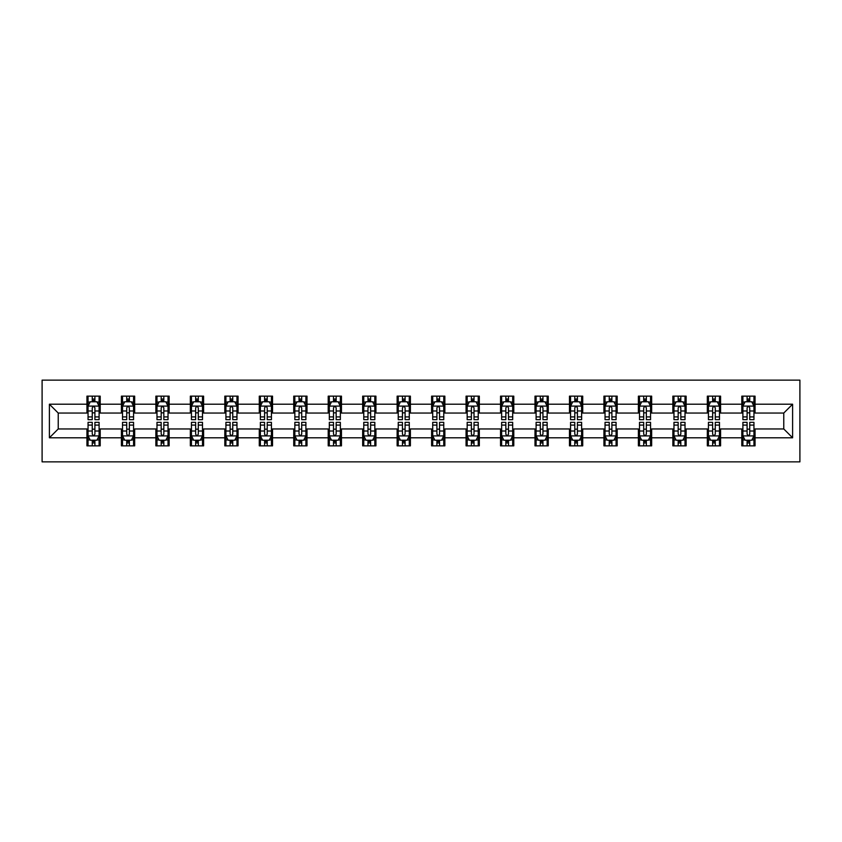 <?xml version="1.0" encoding="UTF-8"?>
<svg xmlns="http://www.w3.org/2000/svg" width="842" height="842" viewBox="0 0 842 842"><rect width="100%" height="100%" fill="white"/><g stroke="black" fill="none" stroke-linecap="round" stroke-linejoin="round"><path stroke-width="1.26" d="M42.1 461.869L799.9 461.869L799.9 380.131L42.1 380.131L42.1 461.869M755.053 404.213L755.053 396.14L741.791 396.14L741.791 404.213L720.584 404.213L720.584 396.14L707.333 396.14L707.333 404.213L686.125 404.213L686.125 396.14L672.863 396.14L672.863 404.213L651.655 404.213L651.655 396.14L638.394 396.14L638.394 404.213L617.186 404.213L617.186 396.14L603.935 396.14L603.935 404.213L582.727 404.213L582.727 396.14L569.466 396.14L569.466 404.213L548.258 404.213L548.258 396.14L534.996 396.14L534.996 404.213L513.788 404.213L513.788 396.14L500.537 396.14L500.537 404.213L479.33 404.213L479.33 396.14L466.068 396.14L466.068 404.213L444.86 404.213L444.86 396.14L431.609 396.14L431.609 404.213L410.391 404.213L410.391 396.14L397.14 396.14L397.14 404.213L375.932 404.213L375.932 396.14L362.67 396.14L362.67 404.213L341.463 404.213L341.463 396.14L328.212 396.14L328.212 404.213L307.004 404.213L307.004 396.14L293.742 396.14L293.742 404.213L272.534 404.213L272.534 396.14L259.273 396.14L259.273 404.213L238.065 404.213L238.065 396.14L224.814 396.14L224.814 404.213L203.606 404.213L203.606 396.14L190.345 396.14L190.345 404.213L169.137 404.213L169.137 396.14L155.875 396.14L155.875 404.213L134.667 404.213L134.667 396.14L121.416 396.14L121.416 404.213L100.209 404.213L100.209 396.14L86.947 396.14L86.947 404.213L49.394 404.213L49.394 437.787L58.224 428.957L86.947 428.957L86.947 445.86L100.209 445.86L100.209 428.957L121.416 428.957L121.416 445.86L134.667 445.86L134.667 428.957L155.875 428.957L155.875 445.86L169.137 445.86L169.137 428.957L190.345 428.957L190.345 445.86L203.606 445.86L203.606 428.957L224.814 428.957L224.814 445.86L238.065 445.86L238.065 428.957L259.273 428.957L259.273 445.86L272.534 445.86L272.534 428.957L293.742 428.957L293.742 445.86L307.004 445.86L307.004 428.957L328.212 428.957L328.212 445.86L341.463 445.86L341.463 428.957L362.67 428.957L362.67 445.86L375.932 445.86L375.932 428.957L397.14 428.957L397.14 445.86L410.391 445.86L410.391 428.957L431.609 428.957L431.609 445.86L444.86 445.86L444.86 428.957L466.068 428.957L466.068 445.86L479.33 445.86L479.33 428.957L500.537 428.957L500.537 445.86L513.788 445.86L513.788 428.957L534.996 428.957L534.996 445.86L548.258 445.86L548.258 428.957L569.466 428.957L569.466 445.86L582.727 445.86L582.727 428.957L603.935 428.957L603.935 445.86L617.186 445.86L617.186 428.957L638.394 428.957L638.394 445.86L651.655 445.86L651.655 428.957L672.863 428.957L672.863 445.86L686.125 445.86L686.125 428.957L707.333 428.957L707.333 445.86L720.584 445.86L720.584 428.957L741.791 428.957L741.791 445.86L755.053 445.86L755.053 428.957L783.776 428.957L783.776 413.043L755.053 413.043L755.053 404.213L792.606 404.213L792.606 437.787L755.053 437.787M741.791 437.787L720.584 437.787M707.333 437.787L686.125 437.787M672.863 437.787L651.655 437.787M638.394 437.787L617.186 437.787M603.935 437.787L582.727 437.787M569.466 437.787L548.258 437.787M534.996 437.787L513.788 437.787M500.537 437.787L479.33 437.787M466.068 437.787L444.86 437.787M431.609 437.787L410.391 437.787M397.14 437.787L375.932 437.787M362.67 437.787L341.463 437.787M328.212 437.787L307.004 437.787M293.742 437.787L272.534 437.787M259.273 437.787L238.065 437.787M224.814 437.787L203.606 437.787M190.345 437.787L169.137 437.787M155.875 437.787L134.667 437.787M121.416 437.787L100.209 437.787M86.947 437.787L49.394 437.787M741.791 404.213L741.791 413.043L720.584 413.043L720.584 404.213M707.333 404.213L707.333 413.043L686.125 413.043L686.125 404.213M672.863 404.213L672.863 413.043L651.655 413.043L651.655 404.213M638.394 404.213L638.394 413.043L617.186 413.043L617.186 404.213M603.935 404.213L603.935 413.043L582.727 413.043L582.727 404.213M569.466 404.213L569.466 413.043L548.258 413.043L548.258 404.213M534.996 404.213L534.996 413.043L513.788 413.043L513.788 404.213M500.537 404.213L500.537 413.043L479.33 413.043L479.33 404.213M466.068 404.213L466.068 413.043L444.86 413.043L444.86 404.213M431.609 404.213L431.609 413.043L410.391 413.043L410.391 404.213M397.14 404.213L397.14 413.043L375.932 413.043L375.932 404.213M362.67 404.213L362.67 413.043L341.463 413.043L341.463 404.213M328.212 404.213L328.212 413.043L307.004 413.043L307.004 404.213M293.742 404.213L293.742 413.043L272.534 413.043L272.534 404.213M259.273 404.213L259.273 413.043L238.065 413.043L238.065 404.213M224.814 404.213L224.814 413.043L203.606 413.043L203.606 404.213M190.345 404.213L190.345 413.043L169.137 413.043L169.137 404.213M155.875 404.213L155.875 413.043L134.667 413.043L134.667 404.213M121.416 404.213L121.416 413.043L100.209 413.043L100.209 404.213M86.947 404.213L86.947 413.043L58.224 413.043L49.394 404.213M58.224 413.043L58.224 428.957M792.606 437.787L783.776 428.957M783.776 413.043L792.606 404.213M86.947 401.666L88.052 401.666M92.252 401.666L94.904 401.666M99.103 401.666L100.209 401.666M86.947 412.822L88.052 412.822M92.252 412.822L94.904 412.822M99.103 412.822L100.209 412.822M86.947 429.178L88.052 429.178M92.252 429.178L94.904 429.178M99.103 429.178L100.209 429.178M86.947 440.334L88.052 440.334M92.252 440.334L94.904 440.334M99.103 440.334L100.209 440.334M121.416 429.178L122.522 429.178M126.721 429.178L129.373 429.178M133.562 429.178L134.667 429.178M121.416 440.334L122.522 440.334M126.721 440.334L129.373 440.334M133.562 440.334L134.667 440.334M121.416 401.666L122.522 401.666M126.721 401.666L129.373 401.666M133.562 401.666L134.667 401.666M121.416 412.822L122.522 412.822M126.721 412.822L129.373 412.822M133.562 412.822L134.667 412.822M155.875 429.178L156.98 429.178M161.18 429.178L163.832 429.178M168.032 429.178L169.137 429.178M155.875 440.334L156.98 440.334M161.18 440.334L163.832 440.334M168.032 440.334L169.137 440.334M155.875 401.666L156.98 401.666M161.18 401.666L163.832 401.666M168.032 401.666L169.137 401.666M155.875 412.822L156.98 412.822M161.18 412.822L163.832 412.822M168.032 412.822L169.137 412.822M190.345 429.178L191.45 429.178M195.649 429.178L198.302 429.178M202.501 429.178L203.606 429.178M190.345 440.334L191.45 440.334M195.649 440.334L198.302 440.334M202.501 440.334L203.606 440.334M190.345 401.666L191.45 401.666M195.649 401.666L198.302 401.666M202.501 401.666L203.606 401.666M190.345 412.822L191.45 412.822M195.649 412.822L198.302 412.822M202.501 412.822L203.606 412.822M224.814 429.178L225.919 429.178M230.119 429.178L232.76 429.178M236.96 429.178L238.065 429.178M224.814 440.334L225.919 440.334M230.119 440.334L232.76 440.334M236.96 440.334L238.065 440.334M224.814 401.666L225.919 401.666M230.119 401.666L232.76 401.666M236.96 401.666L238.065 401.666M224.814 412.822L225.919 412.822M230.119 412.822L232.76 412.822M236.96 412.822L238.065 412.822M259.273 429.178L260.378 429.178M264.577 429.178L267.23 429.178M271.429 429.178L272.534 429.178M259.273 440.334L260.378 440.334M264.577 440.334L267.23 440.334M271.429 440.334L272.534 440.334M259.273 401.666L260.378 401.666M264.577 401.666L267.23 401.666M271.429 401.666L272.534 401.666M259.273 412.822L260.378 412.822M264.577 412.822L267.23 412.822M271.429 412.822L272.534 412.822M293.742 429.178L294.847 429.178M299.047 429.178L301.699 429.178M305.899 429.178L307.004 429.178M293.742 440.334L294.847 440.334M299.047 440.334L301.699 440.334M305.899 440.334L307.004 440.334M293.742 401.666L294.847 401.666M299.047 401.666L301.699 401.666M305.899 401.666L307.004 401.666M293.742 412.822L294.847 412.822M299.047 412.822L301.699 412.822M305.899 412.822L307.004 412.822M328.212 429.178L329.317 429.178M333.506 429.178L336.158 429.178M340.357 429.178L341.463 429.178M328.212 440.334L329.317 440.334M333.506 440.334L336.158 440.334M340.357 440.334L341.463 440.334M328.212 401.666L329.317 401.666M333.506 401.666L336.158 401.666M340.357 401.666L341.463 401.666M328.212 412.822L329.317 412.822M333.506 412.822L336.158 412.822M340.357 412.822L341.463 412.822M362.67 429.178L363.776 429.178M367.975 429.178L370.627 429.178M374.827 429.178L375.932 429.178M362.67 440.334L363.776 440.334M367.975 440.334L370.627 440.334M374.827 440.334L375.932 440.334M362.67 401.666L363.776 401.666M367.975 401.666L370.627 401.666M374.827 401.666L375.932 401.666M362.67 412.822L363.776 412.822M367.975 412.822L370.627 412.822M374.827 412.822L375.932 412.822M397.14 429.178L398.245 429.178M402.444 429.178L405.097 429.178M409.286 429.178L410.391 429.178M397.14 440.334L398.245 440.334M402.444 440.334L405.097 440.334M409.286 440.334L410.391 440.334M397.14 401.666L398.245 401.666M402.444 401.666L405.097 401.666M409.286 401.666L410.391 401.666M397.14 412.822L398.245 412.822M402.444 412.822L405.097 412.822M409.286 412.822L410.391 412.822M431.609 429.178L432.714 429.178M436.903 429.178L439.556 429.178M443.755 429.178L444.86 429.178M431.609 440.334L432.714 440.334M436.903 440.334L439.556 440.334M443.755 440.334L444.86 440.334M431.609 401.666L432.714 401.666M436.903 401.666L439.556 401.666M443.755 401.666L444.86 401.666M431.609 412.822L432.714 412.822M436.903 412.822L439.556 412.822M443.755 412.822L444.86 412.822M466.068 429.178L467.173 429.178M471.373 429.178L474.025 429.178M478.224 429.178L479.33 429.178M466.068 440.334L467.173 440.334M471.373 440.334L474.025 440.334M478.224 440.334L479.33 440.334M466.068 401.666L467.173 401.666M471.373 401.666L474.025 401.666M478.224 401.666L479.33 401.666M466.068 412.822L467.173 412.822M471.373 412.822L474.025 412.822M478.224 412.822L479.33 412.822M500.537 429.178L501.643 429.178M505.842 429.178L508.494 429.178M512.683 429.178L513.788 429.178M500.537 440.334L501.643 440.334M505.842 440.334L508.494 440.334M512.683 440.334L513.788 440.334M500.537 401.666L501.643 401.666M505.842 401.666L508.494 401.666M512.683 401.666L513.788 401.666M500.537 412.822L501.643 412.822M505.842 412.822L508.494 412.822M512.683 412.822L513.788 412.822M534.996 429.178L536.101 429.178M540.301 429.178L542.953 429.178M547.153 429.178L548.258 429.178M534.996 440.334L536.101 440.334M540.301 440.334L542.953 440.334M547.153 440.334L548.258 440.334M534.996 401.666L536.101 401.666M540.301 401.666L542.953 401.666M547.153 401.666L548.258 401.666M534.996 412.822L536.101 412.822M540.301 412.822L542.953 412.822M547.153 412.822L548.258 412.822M569.466 429.178L570.571 429.178M574.77 429.178L577.423 429.178M581.622 429.178L582.727 429.178M569.466 440.334L570.571 440.334M574.77 440.334L577.423 440.334M581.622 440.334L582.727 440.334M569.466 401.666L570.571 401.666M574.77 401.666L577.423 401.666M581.622 401.666L582.727 401.666M569.466 412.822L570.571 412.822M574.77 412.822L577.423 412.822M581.622 412.822L582.727 412.822M603.935 429.178L605.04 429.178M609.24 429.178L611.881 429.178M616.081 429.178L617.186 429.178M603.935 440.334L605.04 440.334M609.24 440.334L611.881 440.334M616.081 440.334L617.186 440.334M603.935 401.666L605.04 401.666M609.24 401.666L611.881 401.666M616.081 401.666L617.186 401.666M603.935 412.822L605.04 412.822M609.24 412.822L611.881 412.822M616.081 412.822L617.186 412.822M638.394 429.178L639.499 429.178M643.698 429.178L646.351 429.178M650.55 429.178L651.655 429.178M638.394 440.334L639.499 440.334M643.698 440.334L646.351 440.334M650.55 440.334L651.655 440.334M638.394 401.666L639.499 401.666M643.698 401.666L646.351 401.666M650.55 401.666L651.655 401.666M638.394 412.822L639.499 412.822M643.698 412.822L646.351 412.822M650.55 412.822L651.655 412.822M672.863 429.178L673.968 429.178M678.168 429.178L680.82 429.178M685.02 429.178L686.125 429.178M672.863 440.334L673.968 440.334M678.168 440.334L680.82 440.334M685.02 440.334L686.125 440.334M672.863 401.666L673.968 401.666M678.168 401.666L680.82 401.666M685.02 401.666L686.125 401.666M672.863 412.822L673.968 412.822M678.168 412.822L680.82 412.822M685.02 412.822L686.125 412.822M707.333 429.178L708.438 429.178M712.627 429.178L715.279 429.178M719.478 429.178L720.584 429.178M707.333 440.334L708.438 440.334M712.627 440.334L715.279 440.334M719.478 440.334L720.584 440.334M707.333 401.666L708.438 401.666M712.627 401.666L715.279 401.666M719.478 401.666L720.584 401.666M707.333 412.822L708.438 412.822M712.627 412.822L715.279 412.822M719.478 412.822L720.584 412.822M741.791 429.178L742.897 429.178M747.096 429.178L749.748 429.178M753.948 429.178L755.053 429.178M741.791 440.334L742.897 440.334M747.096 440.334L749.748 440.334M753.948 440.334L755.053 440.334M741.791 401.666L742.897 401.666M747.096 401.666L749.748 401.666M753.948 401.666L755.053 401.666M741.791 412.822L742.897 412.822M747.096 412.822L749.748 412.822M753.948 412.822L755.053 412.822M94.904 399.013L92.252 399.013M99.103 416.906L94.904 416.906L94.904 419.674L99.103 419.674L99.103 406.202L96.893 401.781L90.262 401.781L88.052 406.202L88.052 419.674L92.252 419.674L92.252 416.906L88.052 416.906M88.052 406.202L88.052 396.14M99.103 406.202L99.103 396.14M92.252 401.781L92.252 396.14M94.904 396.14L94.904 401.781M94.904 416.906L94.904 407.854C94.02 406.149 93.136 406.149 92.252 407.854L92.252 416.906M92.252 442.987L94.904 442.987M88.052 425.094L92.252 425.094L92.252 422.326L88.052 422.326L88.052 435.798L90.262 440.219L96.893 440.219L99.103 435.798L99.103 422.326L94.904 422.326L94.904 425.094L99.103 425.094M99.103 435.798L99.103 445.86M88.052 435.798L88.052 445.86M94.904 440.219L94.904 445.86M92.252 445.86L92.252 440.219M92.252 425.094L92.252 434.146C93.136 435.851 94.02 435.851 94.904 434.146L94.904 425.094M129.373 399.013L126.721 399.013M133.562 416.906L129.373 416.906L129.373 419.674L133.562 419.674L133.562 406.202L131.352 401.781L124.732 401.781L122.522 406.202L122.522 419.674L126.721 419.674L126.721 416.906L122.522 416.906M122.522 406.202L122.522 396.14M133.562 406.202L133.562 396.14M126.721 401.781L126.721 396.14M129.373 396.14L129.373 401.781M129.373 416.906L129.373 407.854C128.489 406.149 127.605 406.149 126.721 407.854L126.721 416.906M163.832 399.013L161.18 399.013M168.032 416.906L163.832 416.906L163.832 419.674L168.032 419.674L168.032 406.202L165.821 401.781L159.191 401.781L156.98 406.202L156.98 419.674L161.18 419.674L161.18 416.906L156.98 416.906M156.98 406.202L156.98 396.14M168.032 406.202L168.032 396.14M161.18 401.781L161.18 396.14M163.832 396.14L163.832 401.781M163.832 416.906L163.832 407.854C162.948 406.149 162.064 406.149 161.18 407.854L161.18 416.906M126.721 442.987L129.373 442.987M122.522 425.094L126.721 425.094L126.721 422.326L122.522 422.326L122.522 435.798L124.732 440.219L131.352 440.219L133.562 435.798L133.562 422.326L129.373 422.326L129.373 425.094L133.562 425.094M133.562 435.798L133.562 445.86M122.522 435.798L122.522 445.86M129.373 440.219L129.373 445.86M126.721 445.86L126.721 440.219M126.721 425.094L126.721 434.146C127.605 435.851 128.479 435.851 129.373 434.146L129.373 425.094M161.18 442.987L163.832 442.987M156.98 425.094L161.18 425.094L161.18 422.326L156.98 422.326L156.98 435.798L159.191 440.219L165.821 440.219L168.032 435.798L168.032 422.326L163.832 422.326L163.832 425.094L168.032 425.094M168.032 435.798L168.032 445.86M156.98 435.798L156.98 445.86M163.832 440.219L163.832 445.86M161.18 445.86L161.18 440.219M161.18 425.094L161.18 434.146C162.064 435.851 162.948 435.851 163.832 434.146L163.832 425.094M198.302 399.013L195.649 399.013M202.501 416.906L198.302 416.906L198.302 419.674L202.501 419.674L202.501 406.202L200.291 401.781L193.66 401.781L191.45 406.202L191.45 419.674L195.649 419.674L195.649 416.906L191.45 416.906M191.45 406.202L191.45 396.14M202.501 406.202L202.501 396.14M195.649 401.781L195.649 396.14M198.302 396.14L198.302 401.781M198.302 416.906L198.302 407.854C197.417 406.149 196.533 406.149 195.649 407.854L195.649 416.906M232.76 399.013L230.119 399.013M236.96 416.906L232.76 416.906L232.76 419.674L236.96 419.674L236.96 406.202L234.75 401.781L228.129 401.781L225.919 406.202L225.919 419.674L230.119 419.674L230.119 416.906L225.919 416.906M225.919 406.202L225.919 396.14M236.96 406.202L236.96 396.14M230.119 401.781L230.119 396.14M232.76 396.14L232.76 401.781M232.76 416.906L232.76 407.854C231.887 406.149 231.003 406.149 230.119 407.854L230.119 416.906M267.23 399.013L264.577 399.013M271.429 416.906L267.23 416.906L267.23 419.674L271.429 419.674L271.429 406.202L269.219 401.781L262.588 401.781L260.378 406.202L260.378 419.674L264.577 419.674L264.577 416.906L260.378 416.906M260.378 406.202L260.378 396.14M271.429 406.202L271.429 396.14M264.577 401.781L264.577 396.14M267.23 396.14L267.23 401.781M267.23 416.906L267.23 407.854C266.346 406.149 265.462 406.149 264.577 407.854L264.577 416.906M195.649 442.987L198.302 442.987M191.45 425.094L195.649 425.094L195.649 422.326L191.45 422.326L191.45 435.798L193.66 440.219L200.291 440.219L202.501 435.798L202.501 422.326L198.302 422.326L198.302 425.094L202.501 425.094M202.501 435.798L202.501 445.86M191.45 435.798L191.45 445.86M198.302 440.219L198.302 445.86M195.649 445.86L195.649 440.219M195.649 425.094L195.649 434.146C196.533 435.851 197.417 435.851 198.302 434.146L198.302 425.094M230.119 442.987L232.76 442.987M225.919 425.094L230.119 425.094L230.119 422.326L225.919 422.326L225.919 435.798L228.129 440.219L234.75 440.219L236.96 435.798L236.96 422.326L232.76 422.326L232.76 425.094L236.96 425.094M236.96 435.798L236.96 445.86M225.919 435.798L225.919 445.86M232.76 440.219L232.76 445.86M230.119 445.86L230.119 440.219M230.119 425.094L230.119 434.146C230.992 435.851 231.876 435.851 232.76 434.146L232.76 425.094M264.577 442.987L267.23 442.987M260.378 425.094L264.577 425.094L264.577 422.326L260.378 422.326L260.378 435.798L262.588 440.219L269.219 440.219L271.429 435.798L271.429 422.326L267.23 422.326L267.23 425.094L271.429 425.094M271.429 435.798L271.429 445.86M260.378 435.798L260.378 445.86M267.23 440.219L267.23 445.86M264.577 445.86L264.577 440.219M264.577 425.094L264.577 434.146C265.462 435.851 266.346 435.851 267.23 434.146L267.23 425.094M299.047 442.987L301.699 442.987M294.847 425.094L299.047 425.094L299.047 422.326L294.847 422.326L294.847 435.798L297.058 440.219L303.688 440.219L305.899 435.798L305.899 422.326L301.699 422.326L301.699 425.094L305.899 425.094M305.899 435.798L305.899 445.86M294.847 435.798L294.847 445.86M301.699 440.219L301.699 445.86M299.047 445.86L299.047 440.219M299.047 425.094L299.047 434.146C299.931 435.851 300.815 435.851 301.699 434.146L301.699 425.094M333.506 442.987L336.158 442.987M329.317 425.094L333.506 425.094L333.506 422.326L329.317 422.326L329.317 435.798L331.527 440.219L338.147 440.219L340.357 435.798L340.357 422.326L336.158 422.326L336.158 425.094L340.357 425.094M340.357 435.798L340.357 445.86M329.317 435.798L329.317 445.86M336.158 440.219L336.158 445.86M333.506 445.86L333.506 440.219M333.506 425.094L333.506 434.146C334.39 435.851 335.274 435.851 336.158 434.146L336.158 425.094M367.975 442.987L370.627 442.987M363.776 425.094L367.975 425.094L367.975 422.326L363.776 422.326L363.776 435.798L365.986 440.219L372.617 440.219L374.827 435.798L374.827 422.326L370.627 422.326L370.627 425.094L374.827 425.094M374.827 435.798L374.827 445.86M363.776 435.798L363.776 445.86M370.627 440.219L370.627 445.86M367.975 445.86L367.975 440.219M367.975 425.094L367.975 434.146C368.859 435.851 369.743 435.851 370.627 434.146L370.627 425.094M402.444 442.987L405.097 442.987M398.245 425.094L402.444 425.094L402.444 422.326L398.245 422.326L398.245 435.798L400.455 440.219L407.086 440.219L409.286 435.798L409.286 422.326L405.097 422.326L405.097 425.094L409.286 425.094M409.286 435.798L409.286 445.86M398.245 435.798L398.245 445.86M405.097 440.219L405.097 445.86M402.444 445.86L402.444 440.219M402.444 425.094L402.444 434.146C403.329 435.851 404.213 435.851 405.097 434.146L405.097 425.094M436.903 442.987L439.556 442.987M432.714 425.094L436.903 425.094L436.903 422.326L432.714 422.326L432.714 435.798L434.914 440.219L441.545 440.219L443.755 435.798L443.755 422.326L439.556 422.326L439.556 425.094L443.755 425.094M443.755 435.798L443.755 445.86M432.714 435.798L432.714 445.86M439.556 440.219L439.556 445.86M436.903 445.86L436.903 440.219M436.903 425.094L436.903 434.146C437.787 435.851 438.671 435.851 439.556 434.146L439.556 425.094M471.373 442.987L474.025 442.987M467.173 425.094L471.373 425.094L471.373 422.326L467.173 422.326L467.173 435.798L469.383 440.219L476.014 440.219L478.224 435.798L478.224 422.326L474.025 422.326L474.025 425.094L478.224 425.094M478.224 435.798L478.224 445.86M467.173 435.798L467.173 445.86M474.025 440.219L474.025 445.86M471.373 445.86L471.373 440.219M471.373 425.094L471.373 434.146C472.257 435.851 473.141 435.851 474.025 434.146L474.025 425.094M505.842 442.987L508.494 442.987M501.643 425.094L505.842 425.094L505.842 422.326L501.643 422.326L501.643 435.798L503.853 440.219L510.473 440.219L512.683 435.798L512.683 422.326L508.494 422.326L508.494 425.094L512.683 425.094M512.683 435.798L512.683 445.86M501.643 435.798L501.643 445.86M508.494 440.219L508.494 445.86M505.842 445.86L505.842 440.219M505.842 425.094L505.842 434.146C506.716 435.851 507.6 435.851 508.494 434.146L508.494 425.094M540.301 442.987L542.953 442.987M536.101 425.094L540.301 425.094L540.301 422.326L536.101 422.326L536.101 435.798L538.312 440.219L544.942 440.219L547.153 435.798L547.153 422.326L542.953 422.326L542.953 425.094L547.153 425.094M547.153 435.798L547.153 445.86M536.101 435.798L536.101 445.86M542.953 440.219L542.953 445.86M540.301 445.86L540.301 440.219M540.301 425.094L540.301 434.146C541.185 435.851 542.069 435.851 542.953 434.146L542.953 425.094M574.77 442.987L577.423 442.987M570.571 425.094L574.77 425.094L574.77 422.326L570.571 422.326L570.571 435.798L572.781 440.219L579.412 440.219L581.622 435.798L581.622 422.326L577.423 422.326L577.423 425.094L581.622 425.094M581.622 435.798L581.622 445.86M570.571 435.798L570.571 445.86M577.423 440.219L577.423 445.86M574.77 445.86L574.77 440.219M574.77 425.094L574.77 434.146C575.654 435.851 576.538 435.851 577.423 434.146L577.423 425.094M609.24 442.987L611.881 442.987M605.04 425.094L609.24 425.094L609.24 422.326L605.04 422.326L605.04 435.798L607.25 440.219L613.871 440.219L616.081 435.798L616.081 422.326L611.881 422.326L611.881 425.094L616.081 425.094M616.081 435.798L616.081 445.86M605.04 435.798L605.04 445.86M611.881 440.219L611.881 445.86M609.24 445.86L609.24 440.219M609.24 425.094L609.24 434.146C610.113 435.851 610.997 435.851 611.881 434.146L611.881 425.094M643.698 442.987L646.351 442.987M639.499 425.094L643.698 425.094L643.698 422.326L639.499 422.326L639.499 435.798L641.709 440.219L648.34 440.219L650.55 435.798L650.55 422.326L646.351 422.326L646.351 425.094L650.55 425.094M650.55 435.798L650.55 445.86M639.499 435.798L639.499 445.86M646.351 440.219L646.351 445.86M643.698 445.86L643.698 440.219M643.698 425.094L643.698 434.146C644.583 435.851 645.467 435.851 646.351 434.146L646.351 425.094M678.168 442.987L680.82 442.987M673.968 425.094L678.168 425.094L678.168 422.326L673.968 422.326L673.968 435.798L676.179 440.219L682.809 440.219L685.02 435.798L685.02 422.326L680.82 422.326L680.82 425.094L685.02 425.094M685.02 435.798L685.02 445.86M673.968 435.798L673.968 445.86M680.82 440.219L680.82 445.86M678.168 445.86L678.168 440.219M678.168 425.094L678.168 434.146C679.052 435.851 679.936 435.851 680.82 434.146L680.82 425.094M712.627 442.987L715.279 442.987M708.438 425.094L712.627 425.094L712.627 422.326L708.438 422.326L708.438 435.798L710.648 440.219L717.268 440.219L719.478 435.798L719.478 422.326L715.279 422.326L715.279 425.094L719.478 425.094M719.478 435.798L719.478 445.86M708.438 435.798L708.438 445.86M715.279 440.219L715.279 445.86M712.627 445.86L712.627 440.219M712.627 425.094L712.627 434.146C713.511 435.851 714.395 435.851 715.279 434.146L715.279 425.094M747.096 442.987L749.748 442.987M742.897 425.094L747.096 425.094L747.096 422.326L742.897 422.326L742.897 435.798L745.107 440.219L751.738 440.219L753.948 435.798L753.948 422.326L749.748 422.326L749.748 425.094L753.948 425.094M753.948 435.798L753.948 445.86M742.897 435.798L742.897 445.86M749.748 440.219L749.748 445.86M747.096 445.86L747.096 440.219M747.096 425.094L747.096 434.146C747.98 435.851 748.864 435.851 749.748 434.146L749.748 425.094M301.699 399.013L299.047 399.013M305.899 416.906L301.699 416.906L301.699 419.674L305.899 419.674L305.899 406.202L303.688 401.781L297.058 401.781L294.847 406.202L294.847 419.674L299.047 419.674L299.047 416.906L294.847 416.906M294.847 406.202L294.847 396.14M305.899 406.202L305.899 396.14M299.047 401.781L299.047 396.14M301.699 396.14L301.699 401.781M301.699 416.906L301.699 407.854C300.815 406.149 299.931 406.149 299.047 407.854L299.047 416.906M336.158 399.013L333.506 399.013M340.357 416.906L336.158 416.906L336.158 419.674L340.357 419.674L340.357 406.202L338.147 401.781L331.527 401.781L329.317 406.202L329.317 419.674L333.506 419.674L333.506 416.906L329.317 416.906M329.317 406.202L329.317 396.14M340.357 406.202L340.357 396.14M333.506 401.781L333.506 396.14M336.158 396.14L336.158 401.781M336.158 416.906L336.158 407.854C335.284 406.149 334.4 406.149 333.506 407.854L333.506 416.906M370.627 399.013L367.975 399.013M374.827 416.906L370.627 416.906L370.627 419.674L374.827 419.674L374.827 406.202L372.617 401.781L365.986 401.781L363.776 406.202L363.776 419.674L367.975 419.674L367.975 416.906L363.776 416.906M363.776 406.202L363.776 396.14M374.827 406.202L374.827 396.14M367.975 401.781L367.975 396.14M370.627 396.14L370.627 401.781M370.627 416.906L370.627 407.854C369.743 406.149 368.859 406.149 367.975 407.854L367.975 416.906M405.097 399.013L402.444 399.013M409.286 416.906L405.097 416.906L405.097 419.674L409.286 419.674L409.286 406.202L407.086 401.781L400.455 401.781L398.245 406.202L398.245 419.674L402.444 419.674L402.444 416.906L398.245 416.906M398.245 406.202L398.245 396.14M409.286 406.202L409.286 396.14M402.444 401.781L402.444 396.14M405.097 396.14L405.097 401.781M405.097 416.906L405.097 407.854C404.213 406.149 403.329 406.149 402.444 407.854L402.444 416.906M439.556 399.013L436.903 399.013M443.755 416.906L439.556 416.906L439.556 419.674L443.755 419.674L443.755 406.202L441.545 401.781L434.914 401.781L432.714 406.202L432.714 419.674L436.903 419.674L436.903 416.906L432.714 416.906M432.714 406.202L432.714 396.14M443.755 406.202L443.755 396.14M436.903 401.781L436.903 396.14M439.556 396.14L439.556 401.781M439.556 416.906L439.556 407.854C438.671 406.149 437.787 406.149 436.903 407.854L436.903 416.906M474.025 399.013L471.373 399.013M478.224 416.906L474.025 416.906L474.025 419.674L478.224 419.674L478.224 406.202L476.014 401.781L469.383 401.781L467.173 406.202L467.173 419.674L471.373 419.674L471.373 416.906L467.173 416.906M467.173 406.202L467.173 396.14M478.224 406.202L478.224 396.14M471.373 401.781L471.373 396.14M474.025 396.14L474.025 401.781M474.025 416.906L474.025 407.854C473.141 406.149 472.257 406.149 471.373 407.854L471.373 416.906M508.494 399.013L505.842 399.013M512.683 416.906L508.494 416.906L508.494 419.674L512.683 419.674L512.683 406.202L510.473 401.781L503.853 401.781L501.643 406.202L501.643 419.674L505.842 419.674L505.842 416.906L501.643 416.906M501.643 406.202L501.643 396.14M512.683 406.202L512.683 396.14M505.842 401.781L505.842 396.14M508.494 396.14L508.494 401.781M508.494 416.906L508.494 407.854C507.61 406.149 506.726 406.149 505.842 407.854L505.842 416.906M542.953 399.013L540.301 399.013M547.153 416.906L542.953 416.906L542.953 419.674L547.153 419.674L547.153 406.202L544.942 401.781L538.312 401.781L536.101 406.202L536.101 419.674L540.301 419.674L540.301 416.906L536.101 416.906M536.101 406.202L536.101 396.14M547.153 406.202L547.153 396.14M540.301 401.781L540.301 396.14M542.953 396.14L542.953 401.781M542.953 416.906L542.953 407.854C542.069 406.149 541.185 406.149 540.301 407.854L540.301 416.906M577.423 399.013L574.77 399.013M581.622 416.906L577.423 416.906L577.423 419.674L581.622 419.674L581.622 406.202L579.412 401.781L572.781 401.781L570.571 406.202L570.571 419.674L574.77 419.674L574.77 416.906L570.571 416.906M570.571 406.202L570.571 396.14M581.622 406.202L581.622 396.14M574.77 401.781L574.77 396.14M577.423 396.14L577.423 401.781M577.423 416.906L577.423 407.854C576.538 406.149 575.654 406.149 574.77 407.854L574.77 416.906M611.881 399.013L609.24 399.013M616.081 416.906L611.881 416.906L611.881 419.674L616.081 419.674L616.081 406.202L613.871 401.781L607.25 401.781L605.04 406.202L605.04 419.674L609.24 419.674L609.24 416.906L605.04 416.906M605.04 406.202L605.04 396.14M616.081 406.202L616.081 396.14M609.24 401.781L609.24 396.14M611.881 396.14L611.881 401.781M611.881 416.906L611.881 407.854C611.008 406.149 610.124 406.149 609.24 407.854L609.24 416.906M646.351 399.013L643.698 399.013M650.55 416.906L646.351 416.906L646.351 419.674L650.55 419.674L650.55 406.202L648.34 401.781L641.709 401.781L639.499 406.202L639.499 419.674L643.698 419.674L643.698 416.906L639.499 416.906M639.499 406.202L639.499 396.14M650.55 406.202L650.55 396.14M643.698 401.781L643.698 396.14M646.351 396.14L646.351 401.781M646.351 416.906L646.351 407.854C645.467 406.149 644.583 406.149 643.698 407.854L643.698 416.906M680.82 399.013L678.168 399.013M685.02 416.906L680.82 416.906L680.82 419.674L685.02 419.674L685.02 406.202L682.809 401.781L676.179 401.781L673.968 406.202L673.968 419.674L678.168 419.674L678.168 416.906L673.968 416.906M673.968 406.202L673.968 396.14M685.02 406.202L685.02 396.14M678.168 401.781L678.168 396.14M680.82 396.14L680.82 401.781M680.82 416.906L680.82 407.854C679.936 406.149 679.052 406.149 678.168 407.854L678.168 416.906M715.279 399.013L712.627 399.013M719.478 416.906L715.279 416.906L715.279 419.674L719.478 419.674L719.478 406.202L717.268 401.781L710.648 401.781L708.438 406.202L708.438 419.674L712.627 419.674L712.627 416.906L708.438 416.906M708.438 406.202L708.438 396.14M719.478 406.202L719.478 396.14M712.627 401.781L712.627 396.14M715.279 396.14L715.279 401.781M715.279 416.906L715.279 407.854C714.395 406.149 713.521 406.149 712.627 407.854L712.627 416.906M749.748 399.013L747.096 399.013M753.948 416.906L749.748 416.906L749.748 419.674L753.948 419.674L753.948 406.202L751.738 401.781L745.107 401.781L742.897 406.202L742.897 419.674L747.096 419.674L747.096 416.906L742.897 416.906M742.897 406.202L742.897 396.14M753.948 406.202L753.948 396.14M747.096 401.781L747.096 396.14M749.748 396.14L749.748 401.781M749.748 416.906L749.748 407.854C748.864 406.149 747.98 406.149 747.096 407.854L747.096 416.906M99.04 406.086L88.105 406.086M88.052 402.044L90.126 402.044M97.019 402.044L99.103 402.044M92.252 410.98L88.052 410.98M99.103 410.98L94.904 410.98M94.904 400.424L92.252 400.424M88.105 435.914L99.04 435.914M99.103 439.956L97.019 439.956M90.126 439.956L88.052 439.956M94.904 431.02L99.103 431.02M88.052 431.02L92.252 431.02M92.252 441.576L94.904 441.576M133.51 406.086L122.574 406.086M122.522 402.044L124.595 402.044M131.489 402.044L133.562 402.044M126.721 410.98L122.522 410.98M133.562 410.98L129.373 410.98M129.373 400.424L126.721 400.424M167.979 406.086L157.044 406.086M156.98 402.044L159.064 402.044M165.958 402.044L168.032 402.044M161.18 410.98L156.98 410.98M168.032 410.98L163.832 410.98M163.832 400.424L161.18 400.424M122.574 435.914L133.51 435.914M133.562 439.956L131.489 439.956M124.595 439.956L122.522 439.956M129.373 431.02L133.562 431.02M122.522 431.02L126.721 431.02M126.721 441.576L129.373 441.576M157.044 435.914L167.979 435.914M168.032 439.956L165.958 439.956M159.064 439.956L156.98 439.956M163.832 431.02L168.032 431.02M156.98 431.02L161.18 431.02M161.18 441.576L163.832 441.576M202.438 406.086L191.502 406.086M191.45 402.044L193.523 402.044M200.417 402.044L202.501 402.044M195.649 410.98L191.45 410.98M202.501 410.98L198.302 410.98M198.302 400.424L195.649 400.424M236.907 406.086L225.972 406.086M225.919 402.044L227.993 402.044M234.886 402.044L236.96 402.044M230.119 410.98L225.919 410.98M236.96 410.98L232.76 410.98M232.76 400.424L230.119 400.424M271.377 406.086L260.441 406.086M260.378 402.044L262.462 402.044M269.356 402.044L271.429 402.044M264.577 410.98L260.378 410.98M271.429 410.98L267.23 410.98M267.23 400.424L264.577 400.424M191.502 435.914L202.438 435.914M202.501 439.956L200.417 439.956M193.523 439.956L191.45 439.956M198.302 431.02L202.501 431.02M191.45 431.02L195.649 431.02M195.649 441.576L198.302 441.576M225.972 435.914L236.907 435.914M236.96 439.956L234.886 439.956M227.993 439.956L225.919 439.956M232.76 431.02L236.96 431.02M225.919 431.02L230.119 431.02M230.119 441.576L232.76 441.576M260.441 435.914L271.377 435.914M271.429 439.956L269.356 439.956M262.462 439.956L260.378 439.956M267.23 431.02L271.429 431.02M260.378 431.02L264.577 431.02M264.577 441.576L267.23 441.576M294.9 435.914L305.835 435.914M305.899 439.956L303.815 439.956M296.921 439.956L294.847 439.956M301.699 431.02L305.899 431.02M294.847 431.02L299.047 431.02M299.047 441.576L301.699 441.576M329.369 435.914L340.305 435.914M340.357 439.956L338.284 439.956M331.39 439.956L329.317 439.956M336.158 431.02L340.357 431.02M329.317 431.02L333.506 431.02M333.506 441.576L336.158 441.576M363.839 435.914L374.774 435.914M374.827 439.956L372.753 439.956M365.86 439.956L363.776 439.956M370.627 431.02L374.827 431.02M363.776 431.02L367.975 431.02M367.975 441.576L370.627 441.576M398.298 435.914L409.233 435.914M409.286 439.956L407.212 439.956M400.318 439.956L398.245 439.956M405.097 431.02L409.286 431.02M398.245 431.02L402.444 431.02M402.444 441.576L405.097 441.576M432.767 435.914L443.702 435.914M443.755 439.956L441.682 439.956M434.788 439.956L432.714 439.956M439.556 431.02L443.755 431.02M432.714 431.02L436.903 431.02M436.903 441.576L439.556 441.576M467.226 435.914L478.161 435.914M478.224 439.956L476.14 439.956M469.247 439.956L467.173 439.956M474.025 431.02L478.224 431.02M467.173 431.02L471.373 431.02M471.373 441.576L474.025 441.576M501.695 435.914L512.631 435.914M512.683 439.956L510.61 439.956M503.716 439.956L501.643 439.956M508.494 431.02L512.683 431.02M501.643 431.02L505.842 431.02M505.842 441.576L508.494 441.576M536.165 435.914L547.1 435.914M547.153 439.956L545.079 439.956M538.185 439.956L536.101 439.956M542.953 431.02L547.153 431.02M536.101 431.02L540.301 431.02M540.301 441.576L542.953 441.576M570.623 435.914L581.559 435.914M581.622 439.956L579.538 439.956M572.644 439.956L570.571 439.956M577.423 431.02L581.622 431.02M570.571 431.02L574.77 431.02M574.77 441.576L577.423 441.576M605.093 435.914L616.028 435.914M616.081 439.956L614.007 439.956M607.114 439.956L605.04 439.956M611.881 431.02L616.081 431.02M605.04 431.02L609.24 431.02M609.24 441.576L611.881 441.576M639.562 435.914L650.498 435.914M650.55 439.956L648.477 439.956M641.583 439.956L639.499 439.956M646.351 431.02L650.55 431.02M639.499 431.02L643.698 431.02M643.698 441.576L646.351 441.576M674.021 435.914L684.956 435.914M685.02 439.956L682.936 439.956M676.042 439.956L673.968 439.956M680.82 431.02L685.02 431.02M673.968 431.02L678.168 431.02M678.168 441.576L680.82 441.576M708.49 435.914L719.426 435.914M719.478 439.956L717.405 439.956M710.511 439.956L708.438 439.956M715.279 431.02L719.478 431.02M708.438 431.02L712.627 431.02M712.627 441.576L715.279 441.576M742.96 435.914L753.895 435.914M753.948 439.956L751.874 439.956M744.981 439.956L742.897 439.956M749.748 431.02L753.948 431.02M742.897 431.02L747.096 431.02M747.096 441.576L749.748 441.576M305.835 406.086L294.9 406.086M294.847 402.044L296.921 402.044M303.815 402.044L305.899 402.044M299.047 410.98L294.847 410.98M305.899 410.98L301.699 410.98M301.699 400.424L299.047 400.424M340.305 406.086L329.369 406.086M329.317 402.044L331.39 402.044M338.284 402.044L340.357 402.044M333.506 410.98L329.317 410.98M340.357 410.98L336.158 410.98M336.158 400.424L333.506 400.424M374.774 406.086L363.839 406.086M363.776 402.044L365.86 402.044M372.753 402.044L374.827 402.044M367.975 410.98L363.776 410.98M374.827 410.98L370.627 410.98M370.627 400.424L367.975 400.424M409.233 406.086L398.298 406.086M398.245 402.044L400.318 402.044M407.212 402.044L409.286 402.044M402.444 410.98L398.245 410.98M409.286 410.98L405.097 410.98M405.097 400.424L402.444 400.424M443.702 406.086L432.767 406.086M432.714 402.044L434.788 402.044M441.682 402.044L443.755 402.044M436.903 410.98L432.714 410.98M443.755 410.98L439.556 410.98M439.556 400.424L436.903 400.424M478.161 406.086L467.226 406.086M467.173 402.044L469.247 402.044M476.14 402.044L478.224 402.044M471.373 410.98L467.173 410.98M478.224 410.98L474.025 410.98M474.025 400.424L471.373 400.424M512.631 406.086L501.695 406.086M501.643 402.044L503.716 402.044M510.61 402.044L512.683 402.044M505.842 410.98L501.643 410.98M512.683 410.98L508.494 410.98M508.494 400.424L505.842 400.424M547.1 406.086L536.165 406.086M536.101 402.044L538.185 402.044M545.079 402.044L547.153 402.044M540.301 410.98L536.101 410.98M547.153 410.98L542.953 410.98M542.953 400.424L540.301 400.424M581.559 406.086L570.623 406.086M570.571 402.044L572.644 402.044M579.538 402.044L581.622 402.044M574.77 410.98L570.571 410.98M581.622 410.98L577.423 410.98M577.423 400.424L574.77 400.424M616.028 406.086L605.093 406.086M605.04 402.044L607.114 402.044M614.007 402.044L616.081 402.044M609.24 410.98L605.04 410.98M616.081 410.98L611.881 410.98M611.881 400.424L609.24 400.424M650.498 406.086L639.562 406.086M639.499 402.044L641.583 402.044M648.477 402.044L650.55 402.044M643.698 410.98L639.499 410.98M650.55 410.98L646.351 410.98M646.351 400.424L643.698 400.424M684.956 406.086L674.021 406.086M673.968 402.044L676.042 402.044M682.936 402.044L685.02 402.044M678.168 410.98L673.968 410.98M685.02 410.98L680.82 410.98M680.82 400.424L678.168 400.424M719.426 406.086L708.49 406.086M708.438 402.044L710.511 402.044M717.405 402.044L719.478 402.044M712.627 410.98L708.438 410.98M719.478 410.98L715.279 410.98M715.279 400.424L712.627 400.424M753.895 406.086L742.96 406.086M742.897 402.044L744.981 402.044M751.874 402.044L753.948 402.044M747.096 410.98L742.897 410.98M753.948 410.98L749.748 410.98M749.748 400.424L747.096 400.424"/></g></svg>
